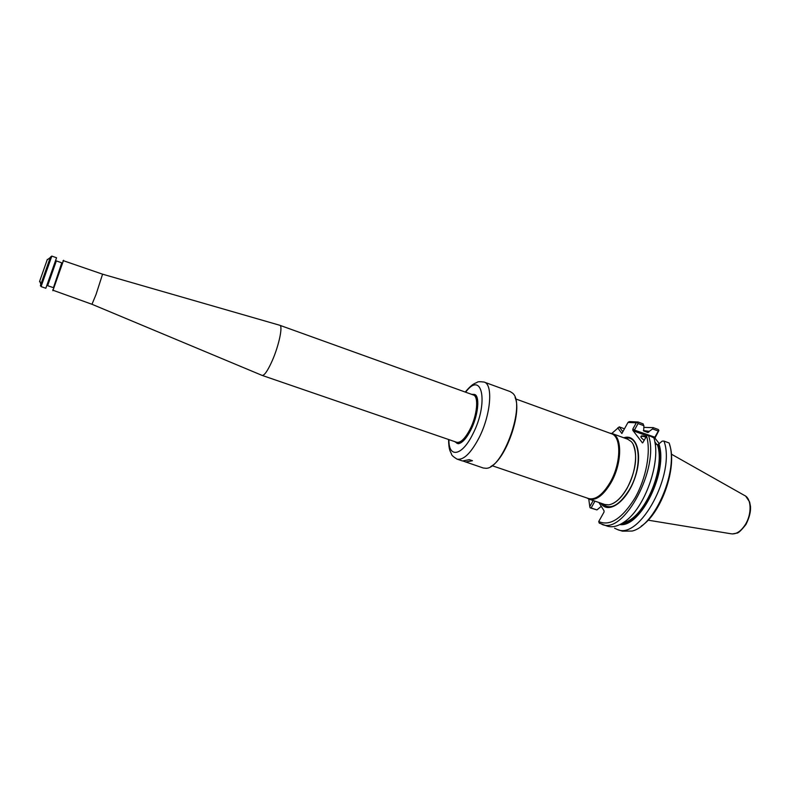 <?xml version="1.0" encoding="UTF-8"?>
<svg xmlns="http://www.w3.org/2000/svg" width="790" height="790" viewBox="0 0 790 790"><rect width="100%" height="100%" fill="white"/><g stroke="black" fill="none" stroke-linecap="round" stroke-linejoin="round"><path stroke-width="1.19" d="M472.055 394.506L474.484 394.437M458.891 443.625L458.309 443.644M457.242 443.427L455.396 441.847M279.64 325.233L279.788 325.273C283.067 325.786 279.028 345.23 272.343 360.477C267.83 370.599 264.433 375.586 262.142 375.418L262.004 375.359M63.388 260.7L102.572 274.179L96.025 294.532L91.976 304.278L52.999 290.246M63.565 260.266L52.861 290.69M47.252 259.821C47.686 258.528 47.657 258.547 47.163 259.89L39.836 280.717C39.382 282.07 39.391 282.109 39.865 280.825M40.379 285.802L40.803 284.479L41.07 286.602L45.83 288.251L56.554 257.767L51.814 256.079L50.501 257.086M45.978 287.827L56.406 258.192M61.936 263.465L53.592 287.185M515.1 397.508C522.2 412.656 505.847 459.109 490.827 466.475M448.562 439.497C448.789 450.883 450.419 451.13 451.544 454.151C451.396 455.06 453.213 456.709 456.995 459.109C463.365 460.422 470.603 453.529 478.72 438.44C490.758 415.471 493.424 384.256 484.102 382.054L510.221 391.603L512.572 393.134C526.13 403.572 503.23 468.658 486.117 468.292L483.332 468.026L464.787 461.646M456.995 459.109L462.535 460.985L469.27 459.652L472.459 460.738L465.685 462.051M454.596 441.571L458.151 443.743C462.081 443.19 466.268 438.657 470.722 430.165C477.683 416.705 480.024 398.308 475.382 394.763L471.265 394.23M455.159 441.768L457.124 443.388L460.935 442.756M476.943 397.271L474.365 394.388L471.818 394.427M472.381 460.708L465.715 461.962L463.483 461.212M589.093 499.162L604.775 504.494L608.833 504.84C615.124 503.684 621.177 498.164 626.983 488.26C636.533 471.857 638.438 448.473 631.121 441.492L627.744 439.22L612.181 433.562C622.49 436.317 622.135 463.532 611.006 482.7C603.451 495.34 596.154 500.821 589.093 499.162L586.822 497.927M609.633 433.088L612.181 433.562M515.564 398.881L611.401 433.73C621.572 436.455 621.207 463.325 610.226 482.275C602.77 494.757 595.561 500.179 588.59 498.539L492.051 465.685M600.785 503.141C608.073 514.833 626.559 502.045 634.745 478.365C643.198 454.773 636.789 433.226 623.784 437.779M621.463 523.74C642.073 524.471 667.619 470.169 658.346 444.345L662.237 441.097L663.975 441.077C676.013 473.309 639.722 540.488 617.267 529.458L614.581 528.214M663.975 441.077L669.11 442.973C679.044 469.527 655.068 526.061 632.079 531.048L622.362 531.157L617.267 529.458M658.317 431.044L658.909 430.501L658.327 429.513L653.29 427.647L652.589 428.921L658.317 431.044L654.653 437.541L654.841 438.736L655.315 437.354L634.41 430.106L633.995 431.083L646.872 435.813M640.986 437.245C640.986 436.041 642.645 436.031 645.983 437.216M654.92 442.538L656.362 444.365M655.127 443.911L657.418 444.75L658.346 444.345M658.771 443.585C668.705 470.593 640.828 527.76 619.854 524.59M646.585 436.139L647.336 435.3L648.462 435.379L653.873 437.818C661.586 461.044 644.828 508.681 624.268 521.953C617.918 526.337 612.191 527.71 607.105 526.071L599.255 523.108L598.721 521.538C609.969 526.486 622.056 518.655 634.972 498.026C646.23 478.306 651.128 451.584 646.585 436.139L642.744 442.825M669.555 444.563C677.524 467.018 661.507 513.154 641.204 526.17M658.909 430.501L655.315 437.354M594.939 501.146L591.157 507.96L596.934 509.915L600.627 506.854M596.934 509.915L590.12 507.851L589.774 506.657L593.171 500.544M624.456 428.822L619.261 426.857L622.846 431.725M643.889 427.39L653.29 427.647M643.376 430.54L649.202 431.37L652.589 428.921M649.202 431.37L648.778 432.11L644.601 431.3M643.682 430.965L647.879 432.505L648.778 432.11M642.902 423.796L643.899 425.711L643.672 430.955L647.662 432.426M643.899 425.711L638.053 423.539L634.41 430.106L632.81 429.089L636.296 422.808L638.083 422.008L643.238 423.924M644.166 440.445L641.352 437.838C640.078 435.616 641.687 435.28 646.19 436.831M654.801 441.837L656.925 444.572M648.462 435.379C660.025 467.581 623.824 535.215 601.881 524.323M659.067 443.378L655.325 438.608M591.157 507.96L590.12 507.851M628.968 421.742L627.951 422.492L629.166 421.811M629.521 421.593L638.083 422.008M637.461 422.561L638.053 423.539M632.81 429.089L632.81 430.333L642.477 442.904M598.919 502.499L604.044 510.784L604.024 512.088L598.721 521.538M611.845 433.443L619.261 426.857M589.774 506.657L588.767 499.043M627.951 422.492L621.868 433.513L617.74 427.874M628.119 422.453L636.296 422.808M455.721 441.966C458.21 444.533 461.656 443.141 466.051 437.788M477.822 404.352C477.743 397.419 475.935 394.18 472.381 394.625M279.769 325.273L473.289 394.951C478.967 396.323 477.229 415.412 469.941 429.454C464.984 438.786 460.54 443.052 456.64 442.272L455.879 442.015M39.836 280.717L40.803 284.479L50.274 257.56L47.163 259.89M41.07 286.602L51.814 256.079M53.068 287.56L47.637 285.674L56.347 260.907L61.768 262.833L53.7 286.938M61.867 263.722L56.367 279.68L61.768 262.833M448.927 439.625C448.453 458.348 461.893 456.314 472.687 434.312C489.03 403.098 482.256 369.72 465.626 392.196M625.295 438.332C640.028 434.273 643.208 466.396 629.442 489.622C619.133 505.817 610.097 510.498 602.316 503.655M633.294 444.711C637.816 456.551 635.752 471.057 627.102 488.25C622.589 496.061 617.74 501.216 612.536 503.694M671.312 454.122L744.565 495.488C751.517 498.401 752.021 514.063 745.306 524.619C740.823 531.482 736.082 534.534 731.086 533.783L648.077 520.166M623.458 522.506C643.574 519.593 665.901 468.954 657.418 444.75M654.051 438.45L654.841 438.736M633.995 431.083L632.81 430.333M642.171 442.716L642.685 442.568M91.976 304.278L262.142 375.418L456.64 442.272M473.289 394.951L472.538 394.684M102.572 274.179L279.788 325.273M55.3 263.909L56.347 260.907M52.752 289.782L53.029 290.295M62.914 260.907L63.447 260.68M484.102 382.054C479.836 381.54 477.516 381.639 477.14 382.35C475.155 383.565 472.904 382.913 465.251 392.067M745.73 496.209L749.631 501.966L750.5 506.459C750.875 511.673 749.355 517.687 745.938 524.501C741.218 530.446 738.196 533.309 736.863 533.092L732.449 533.951M653.113 427.578L658.149 429.454M637.915 421.949L643.07 423.855"/></g></svg>

